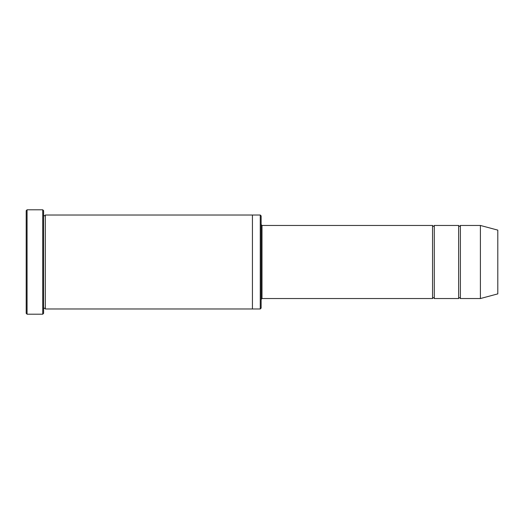 <?xml version="1.0" encoding="UTF-8"?>
<svg xmlns="http://www.w3.org/2000/svg" width="524" height="524" viewBox="0 0 524 524"><rect width="100%" height="100%" fill="white"/><g stroke="black" fill="none" stroke-linecap="round" stroke-linejoin="round"><path stroke-width="0.39" stroke-dasharray="2.62 1.97" d="M458.644 298.542L458.644 225.458M434.285 225.458L434.285 298.542M261.129 224.586L261.129 299.414L261.129 224.586M261.129 308.112L261.129 215.888M252.43 308.983L252.43 215.017M260.258 308.983L260.258 215.017M43.603 308.983L43.603 215.017L43.603 308.983M45.346 215.017L45.346 308.983M26.2 210.661L26.2 313.339M432.542 298.542L432.542 225.458M460.386 225.458L460.386 298.542M480.397 225.458L480.397 298.542M497.8 230.121L497.8 293.879M43.603 313.339L43.603 210.661M42.732 314.204L42.732 209.797M27.071 209.797L27.071 314.204M262 298.542L262 225.458"/><path stroke-width="0.79" d="M261.129 224.586L262 225.458L432.542 225.458L432.542 298.542C433.119 297.422 433.702 297.422 434.285 298.542L458.644 298.542C459.227 297.422 459.803 297.422 460.386 298.542L460.386 225.458L480.397 225.458L480.397 298.542L460.386 298.542M434.285 298.542L434.285 225.458L458.644 225.458L458.644 298.542M260.258 215.017L261.129 215.888L261.129 308.112L260.258 308.983L252.43 308.983L252.43 215.017L260.258 215.017L260.258 308.983M43.603 308.983C44.18 307.863 44.763 307.863 45.346 308.983L45.346 215.017C44.763 216.137 44.18 216.137 43.603 215.017M27.071 314.204L26.2 313.339L26.2 210.661L27.071 209.797L42.732 209.797L42.732 314.204L27.071 314.204L27.071 209.797M45.346 308.983L252.43 308.983M480.397 298.542L497.8 293.879L497.8 230.121L480.397 225.458M42.732 209.797L43.603 210.661L43.603 313.339L42.732 314.204M262 225.458L262 298.542L432.542 298.542M45.346 215.017L252.43 215.017M460.386 225.458C459.803 226.578 459.227 226.578 458.644 225.458M434.285 225.458C433.702 226.578 433.119 226.578 432.542 225.458M262 298.542L261.129 299.414"/></g></svg>
